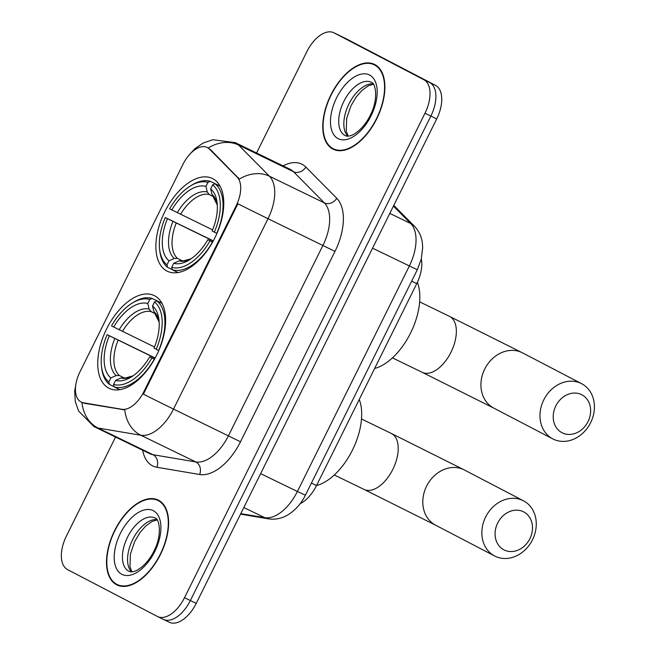 <?xml version="1.0" encoding="UTF-8"?>
<svg xmlns="http://www.w3.org/2000/svg" width="655" height="655" viewBox="0 0 655 655"><rect width="100%" height="100%" fill="white"/><g stroke="black" fill="none" stroke-linecap="round" stroke-linejoin="round"><path stroke-width="0.98" d="M166.894 271.023A51.565 28.23 -64.1 0 0 167.287 271.219A51.565 28.23 -64.1 0 0 215.036 237.544A51.565 28.23 -64.1 0 0 212.744 178.659A51.565 28.23 -64.1 0 0 212.343 178.463A51.565 28.23 -64.1 0 0 164.601 212.138A51.565 28.23 -64.1 0 0 166.894 271.023M108.755 388.128A51.565 28.23 -64.1 0 0 109.156 388.333A51.565 28.23 -64.1 0 0 156.905 354.65A51.565 28.23 -64.1 0 0 154.605 295.765A51.565 28.23 -64.1 0 0 154.212 295.569A51.565 28.23 -64.1 0 0 106.462 329.252A51.565 28.23 -64.1 0 0 108.755 388.128M81.064 401.99A26.265 14.385 -64.1 0 0 81.269 402.088A26.265 14.385 -64.1 0 0 83.455 402.784L121.863 409.285A26.265 14.385 -64.1 0 0 143.912 391.616L236.177 205.744A26.265 14.385 -64.1 0 0 237.135 177.071L209.403 149.062A26.265 14.385 -64.1 0 0 207.168 147.449A26.265 14.385 -64.1 0 0 182.933 164.421L79.984 371.803A26.265 14.385 -64.1 0 0 81.064 401.99M421.312 258.897A29.188 15.982 115.9 0 1 416.76 283.623L316.512 485.56A29.188 15.982 115.9 0 1 300.186 503.654M116.582 584.751A47.185 25.84 -64.1 0 0 116.942 584.94A47.185 25.84 -64.1 0 0 160.639 554.114A47.185 25.84 -64.1 0 0 158.535 500.232A47.185 25.84 -64.1 0 0 158.174 500.052A47.185 25.84 -64.1 0 0 114.478 530.869A47.185 25.84 -64.1 0 0 116.582 584.751M332.855 149.078A47.185 25.84 -64.1 0 0 333.215 149.258A47.185 25.84 -64.1 0 0 376.903 118.44A47.185 25.84 -64.1 0 0 374.807 64.558A47.185 25.84 -64.1 0 0 374.447 64.37A47.185 25.84 -64.1 0 0 330.75 95.196A47.185 25.84 -64.1 0 0 332.855 149.078M149.438 453.514A38.915 21.312 -64.1 0 0 149.741 453.669A38.915 21.312 -64.1 0 0 152.983 454.701L98.062 428.026A34.052 28.132 -80.4 0 1 81.965 402.432L84.52 403.3L124.786 409.866A34.052 28.132 -80.4 0 0 140.866 435.264L98.062 428.026A38.915 21.312 115.9 0 1 94.819 426.994A38.915 21.312 115.9 0 1 94.525 426.839M115.55 437.057L66.392 536.085A29.188 15.982 -64.1 0 0 67.588 569.621L157.356 616.445A29.188 15.982 -64.1 0 0 157.577 616.56L163.431 619.401A29.188 15.982 -64.1 0 1 163.21 619.294A29.188 15.982 -64.1 0 0 163.431 619.401A29.188 15.982 -64.1 0 0 190.359 600.545L430.851 116.074A29.188 15.982 -64.1 0 0 429.655 82.538L339.896 35.706A29.188 15.982 -64.1 0 0 339.667 35.599A29.188 15.982 -64.1 0 0 339.437 35.493M283.099 165.879A48.642 26.634 115.9 0 1 302.094 164.299A48.642 26.634 115.9 0 1 305.869 167.099L336.776 198.309A48.642 26.634 115.9 0 1 334.992 251.397L268.026 218.696A34.052 0.45 26.4 0 1 237.904 203.779L143.396 394.163A34.052 0.45 -153.6 0 0 173.518 409.088A38.915 21.312 115.9 0 1 140.866 435.264L195.788 461.939A38.915 21.312 -64.1 0 0 228.439 435.763L322.948 245.379A38.915 21.312 -64.1 0 0 324.372 202.903L293.473 171.7A38.915 21.312 -64.1 0 0 290.452 169.457A38.915 21.312 -64.1 0 0 290.149 169.301L235.227 142.626A38.915 21.312 115.9 0 1 235.53 142.782A38.915 21.312 115.9 0 1 238.551 145.017L269.451 176.228A38.915 21.312 115.9 0 1 268.026 218.696L173.518 409.088L240.483 441.781A48.642 26.634 115.9 0 1 199.669 474.507L156.873 467.261A48.642 26.634 115.9 0 1 142.684 450.239M207.168 147.449L210.468 149.577L239.337 179.093A34.052 27.977 -44.7 0 1 269.451 176.228L324.372 202.903A9.727 7.991 135.3 0 0 336.776 198.309M157.577 616.56A29.188 15.982 -64.1 0 0 184.505 597.696L424.997 113.225A29.188 15.982 -64.1 0 0 423.801 79.689L334.034 32.865A29.188 15.982 -64.1 0 0 333.813 32.75A29.188 15.982 -64.1 0 0 306.884 51.606L256.563 152.992M377.206 66.13A47.185 25.84 -64.1 0 0 376.764 66.04M160.942 501.812A47.185 25.84 -64.1 0 0 160.491 501.714M169.072 622.135A29.188 15.982 -64.1 0 0 169.293 622.25A29.188 15.982 -64.1 0 0 196.222 603.394L436.713 118.915A29.188 15.982 -64.1 0 0 435.518 85.379L345.75 38.555A29.188 15.982 -64.1 0 0 345.529 38.44A29.188 15.982 -64.1 0 0 345.3 38.334M169.293 622.25L163.431 619.401A29.188 15.982 -64.1 0 0 190.359 600.545L430.851 116.074A29.188 15.982 -64.1 0 0 429.655 82.538L339.896 35.706A29.188 15.982 -64.1 0 0 339.667 35.599L333.813 32.75M158.322 500.666A46.701 25.57 -64.1 0 0 157.961 500.485A46.701 25.57 -64.1 0 0 114.715 530.992A46.701 25.57 -64.1 0 0 116.795 584.317A46.701 25.57 -64.1 0 0 117.155 584.497A46.701 25.57 -64.1 0 0 160.401 553.991A46.701 25.57 -64.1 0 0 158.322 500.666M374.594 64.992A46.701 25.57 -64.1 0 0 374.234 64.812A46.701 25.57 -64.1 0 0 330.988 95.311A46.701 25.57 -64.1 0 0 333.067 148.644A46.701 25.57 -64.1 0 0 333.428 148.824A46.701 25.57 -64.1 0 0 376.666 118.318A46.701 25.57 -64.1 0 0 374.594 64.992M529.895 538.688A21.402 17.906 117.6 0 0 523.304 511.694A21.402 17.906 117.6 0 0 497.677 523.034A21.402 17.906 117.6 0 0 504.276 550.028A21.402 17.906 117.6 0 0 529.895 538.688M485.633 517.016A31.129 26.044 -62.4 0 1 523.46 500.797A31.129 26.044 -62.4 0 1 532.499 539.777A31.129 26.044 -62.4 0 1 494.664 555.997A31.129 26.044 -62.4 0 1 485.633 517.016M154.474 359.267L151.886 357.974A46.309 25.357 -64.1 0 1 113.569 384.428L115.575 380.399A41.838 22.909 -64.1 0 0 131.344 376.952A41.838 22.909 -64.1 0 0 149.7 356.836L154.572 359.096M114.117 386.704L109.442 384.428L108.845 381.963A46.309 25.357 -64.1 0 1 101.46 366.202A46.309 25.357 -64.1 0 1 107.158 334.639L155.186 357.974M132.056 303.2A46.309 25.357 -64.1 0 1 149.798 299.474L152.132 298.434A48.257 26.421 -64.1 0 0 133.538 302.282L132.056 303.2A46.309 25.357 -64.1 0 0 111.481 325.928L154.482 346.994M152.132 298.434L161.867 303.159M161.99 303.388L156.856 300.899L154.523 301.939A46.309 25.357 -64.1 0 1 156.209 349.262L158.625 350.466A48.257 26.421 -64.1 0 0 156.856 300.899M113.569 384.428L114.166 386.892A48.257 26.421 -64.1 0 0 154.302 359.177M114.166 386.892L119.849 389.651M149.798 299.474L147.793 303.502A41.838 22.909 -64.1 0 0 113.667 327.066M156.209 349.262L154.023 348.116A41.838 22.909 -64.1 0 0 158.985 320.041A41.838 22.909 -64.1 0 0 152.517 305.967L154.523 301.939M149.7 356.836L151.886 357.974M154.973 313.532L151.092 311.641L149.135 309.103L147.793 303.502M152.517 305.967L153.859 311.567L159.165 322.137M124.098 378L120.872 378.025L115.575 380.399M311.412 483.079L316.512 485.56A53.505 29.303 -64.1 0 0 352.447 450.116A53.505 29.303 -64.1 0 0 359.251 399.468M101.46 366.202L101.656 367.93A48.257 26.421 -64.1 0 0 109.442 384.428M107.158 334.639L109.344 335.778A41.838 22.909 -64.1 0 0 110.851 377.935L108.845 381.963M155.112 358.113L109.344 335.778M110.851 377.935L116.148 375.561L119.374 375.536L124.27 377.91M588.034 421.574A21.402 17.906 117.6 0 0 581.435 394.58A21.402 17.906 117.6 0 0 555.808 405.928A21.402 17.906 117.6 0 0 562.408 432.922A21.402 17.906 117.6 0 0 588.034 421.574M543.765 399.902A31.129 26.044 -62.4 0 1 581.599 383.683A31.129 26.044 -62.4 0 1 590.63 422.671A31.129 26.044 -62.4 0 1 552.795 438.891A31.129 26.044 -62.4 0 1 543.765 399.902M212.605 242.153L210.018 240.868A46.309 25.357 -64.1 0 1 171.708 267.322L173.706 263.285A41.838 22.909 -64.1 0 0 189.483 259.847A41.838 22.909 -64.1 0 0 207.832 239.722L212.703 241.99M172.249 269.59L167.574 267.322L166.976 264.857A46.309 25.357 -64.1 0 1 159.591 249.088A46.309 25.357 -64.1 0 1 165.289 217.534L213.325 240.86M190.187 186.094A46.309 25.357 -64.1 0 1 207.93 182.36L210.263 181.32A48.257 26.421 -64.1 0 0 191.669 185.177L190.187 186.094A46.309 25.357 -64.1 0 0 169.612 208.814L212.621 229.889M210.263 181.32L219.998 186.053M220.129 186.282L214.987 183.785L212.654 184.825A46.309 25.357 -64.1 0 1 214.341 232.148L216.756 233.36A48.257 26.421 -64.1 0 0 214.987 183.785M171.708 267.322L172.298 269.786A48.257 26.421 -64.1 0 0 212.433 242.072M172.298 269.786L177.988 272.546M207.93 182.36L205.932 186.397A41.838 22.909 -64.1 0 0 171.806 209.96M214.341 232.148L212.154 231.01A41.838 22.909 -64.1 0 0 217.124 202.935A41.838 22.909 -64.1 0 0 210.656 188.861L212.654 184.825M207.832 239.722L210.018 240.868M213.112 196.426L209.223 194.535L207.275 191.989L205.932 186.397M210.656 188.861L211.999 194.453L217.296 205.031A37.425 20.493 -64.1 0 0 211.999 194.453M182.229 260.886L179.003 260.919L173.706 263.285M374.644 368.462A53.505 29.303 -64.1 0 0 410.595 332.994A53.505 29.303 -64.1 0 0 417.374 282.33M159.591 249.088L159.787 250.816A48.257 26.421 -64.1 0 0 167.574 267.322M165.289 217.534L167.475 218.672A41.838 22.909 -64.1 0 0 168.982 260.821L166.976 264.857M213.243 241.007L167.475 218.672M168.982 260.821L174.279 258.455L177.505 258.422L182.401 260.796M83.455 402.784L84.52 403.3M143.912 391.616L144.632 391.96M121.863 409.285L122.927 409.801M236.177 205.744L236.897 206.088M237.135 177.071L238.199 177.587M209.403 149.062L210.468 149.577M411.651 281.142L416.76 283.623M208.274 147.989A34.052 27.977 -44.7 0 1 238.551 145.017L293.473 171.7A9.727 7.991 135.3 0 0 305.869 167.099M334.992 251.397L240.483 441.781M334.034 32.865L345.75 38.555M184.505 597.696L196.222 603.394M424.997 113.225L436.713 118.915M423.801 79.689L435.518 85.379M156.873 467.261A9.727 8.04 99.6 0 0 152.983 454.701L195.788 461.939A9.727 8.04 99.6 0 1 199.669 474.507M240.778 513.618L264.751 517.679L243.816 507.51M305.386 495.221L297.403 491.496L409.318 266.045A38.915 21.312 -64.1 0 0 410.742 223.568A19.462 15.99 -44.7 0 1 414.41 226.188C418.848 230.838 421.501 236.439 422.36 242.997L422.688 247.508L421.288 259.003L417.3 269.762L305.386 495.221C302.839 500.436 297.796 508.673 287.93 514.863C281.781 518.531 275.264 519.857 268.378 518.842A19.462 16.08 -80.4 0 1 264.751 517.679A38.915 21.312 -64.1 0 0 297.403 491.496L260.633 473.639M393.442 206.096L410.742 223.568L389.807 213.399M417.3 269.762L372.548 248.179M156.84 519.562A29.655 16.236 -64.1 0 0 132.474 540.023A29.655 16.236 -64.1 0 0 131.45 571.823M128.765 571.185A29.655 16.236 -64.1 0 0 128.994 571.299C130.746 572.29 133.391 571.954 136.92 570.3C144.935 565.887 150.855 557.561 153.99 550.961C162.866 534.062 158.911 517.892 155.03 518.015L154.907 517.949A29.655 16.236 -64.1 0 0 127.447 537.321A29.655 16.236 -64.1 0 0 128.765 571.185M153.335 510.703A35.493 19.437 -64.1 0 0 120.324 533.506A35.493 19.437 -64.1 0 0 121.781 574.279A35.493 19.437 -64.1 0 0 154.793 551.485A35.493 19.437 -64.1 0 0 153.335 510.703M373.113 83.889A29.655 16.236 -64.1 0 0 348.747 104.35A29.655 16.236 -64.1 0 0 347.723 136.15M345.038 135.511A29.655 16.236 -64.1 0 0 345.267 135.626C347.019 136.608 349.664 136.281 353.192 134.627C361.208 130.206 367.127 121.879 370.255 115.288C379.139 98.389 375.184 82.211 371.303 82.342L371.18 82.276A29.655 16.236 -64.1 0 0 343.719 101.648A29.655 16.236 -64.1 0 0 345.038 135.511M369.608 75.03A35.493 19.437 -64.1 0 0 336.596 97.824A35.493 19.437 -64.1 0 0 338.054 138.606A35.493 19.437 -64.1 0 0 371.066 115.804A35.493 19.437 -64.1 0 0 369.608 75.03M426.577 486.207A31.129 26.044 117.6 0 0 435.608 525.187L364.123 489.465A31.129 17.046 115.9 0 0 392.844 469.348A31.129 17.046 115.9 0 0 391.567 433.577A31.129 17.046 115.9 0 0 391.33 433.454L464.411 469.987A31.129 26.044 117.6 0 0 426.577 486.207M391.084 433.34A31.129 17.046 115.9 0 1 391.33 433.454L361.503 418.971M149.135 309.103A37.425 20.493 -64.1 0 0 119.153 329.809M159.165 322.104A37.425 20.493 -64.1 0 0 153.859 311.567M120.872 378.025A37.425 20.493 -64.1 0 0 133.071 375.814L125.539 377.992L123.41 377.747M151.092 311.641A36 19.707 -64.1 0 0 122.436 331.43M114.822 338.52A37.425 20.493 -64.1 0 0 116.148 375.561M118.113 340.142A36 19.707 -64.1 0 0 119.374 375.536M484.708 369.101A31.129 26.044 117.6 0 0 493.739 408.081L422.254 372.351A31.129 17.046 115.9 0 0 450.976 352.234A31.129 17.046 115.9 0 0 449.698 316.463A31.129 17.046 115.9 0 0 449.461 316.349L522.543 352.873A31.129 26.044 117.6 0 0 484.708 369.101M449.215 316.234A31.129 17.046 115.9 0 1 449.461 316.349L419.634 301.857M207.275 191.989A37.425 20.493 -64.1 0 0 177.284 212.695M179.003 260.919A37.425 20.493 -64.1 0 0 191.203 258.709M209.223 194.535A36 19.707 -64.1 0 0 180.567 214.316M172.961 221.406A37.425 20.493 -64.1 0 0 174.279 258.455M176.244 223.036A36 19.707 -64.1 0 0 177.505 258.422M81.269 402.088L82.186 402.538M76.127 382.946L74.67 391.248L75.317 401.589L78.616 411.078L93.911 426.536L149.741 453.669M235.227 142.626L212.81 139.711L203.058 143.085L194.748 148.816L189.295 154.834M345.529 38.44L339.667 35.599M393.794 205.367L414.41 226.188M268.378 518.842L240.524 514.134M157.11 519.931L152.083 521.454L145.746 526.014L140.023 532.531L134.668 541.546L130.386 554.155L129.993 566.886L131.917 571.807M161.286 502.107L157.961 500.485M120.479 586.119L117.155 584.497M373.383 84.258L368.356 85.78L362.01 90.341L356.295 96.858L350.941 105.873L346.659 118.473L346.266 131.205L348.19 136.134M377.558 66.425L374.234 64.812M336.752 150.437L333.428 148.824M464.411 469.987L523.46 500.797M435.608 525.187L494.664 555.997M334.296 474.981L364.123 489.465M522.543 352.873L581.599 383.683M191.235 258.684L183.67 260.878L181.541 260.641M493.739 408.081L552.795 438.891M392.435 357.867L422.254 372.351"/></g></svg>
